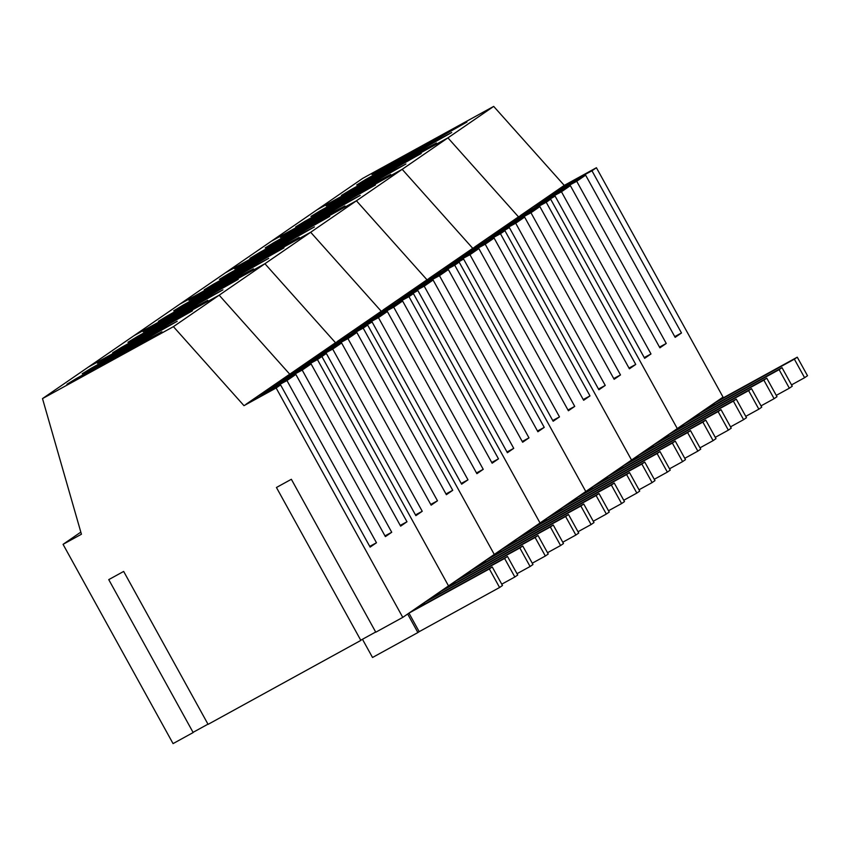 <?xml version="1.0" encoding="UTF-8"?>
<svg xmlns="http://www.w3.org/2000/svg" width="850" height="850" viewBox="0 0 850 850"><rect width="100%" height="100%" fill="white"/><g stroke="black" fill="none" stroke-linecap="round" stroke-linejoin="round"><path stroke-width="1.27" d="M208.08 724.359L360.857 640.411L276.441 487.486L291.359 479.283L375.774 632.209L402.772 617.376L276.144 387.983L243.982 405.663L173.421 326.655L42.5 398.597L81.43 534.236L63.059 544.34L173.06 743.601L193.163 732.551L108.747 579.626L123.664 571.434L208.08 724.359M402.772 617.376L448.524 585.905L321.895 356.522L289.733 374.191L219.173 295.194L88.251 367.136L362.769 178.341L493.691 106.399L564.251 185.396L550.991 194.523L585.618 175.153L675.155 337.344L681.498 332.977L674.751 336.611M360.751 640.209L375.668 632.018M193.056 732.36L207.974 724.168M276.144 387.983L280.596 384.922L370.132 547.113L376.476 542.757L286.949 380.556L295.853 374.436L385.39 536.626L391.733 532.27L302.196 370.069L311.1 363.949L400.637 526.139L406.98 521.773L317.443 359.582L321.895 356.522L289.733 374.191L219.173 295.194L88.251 367.136L42.5 398.597M243.982 405.663L280.596 384.922M173.421 326.655L264.924 263.723L134.002 335.665L264.924 263.723L310.675 232.262L179.754 304.204L310.675 232.262L356.426 200.791L225.516 272.733L356.426 200.791L402.178 169.331L271.267 241.273L402.178 169.331L447.929 137.859L317.018 209.801L447.929 137.859L493.691 106.399M286.949 380.556L257.252 396.536L245.969 404.292M257.858 397.641L257.252 396.536L261.226 393.805L295.853 374.436M302.196 370.069L272.499 386.049L261.226 393.805M273.116 387.154L272.499 386.049L276.473 383.318L311.1 363.949M317.443 359.582L287.746 375.562L276.473 383.318M288.362 376.667L287.746 375.562L291.731 372.831L326.347 353.462L415.884 515.653L422.237 511.286L415.48 514.919M76.107 378.664L66.927 384.243L99.843 366.881L161.936 331.797L129.03 349.148L76.107 378.664M91.354 368.178L82.184 373.756L115.09 356.394L177.193 321.3L144.277 338.661L91.354 368.178M106.611 357.691L97.431 363.258L130.347 345.908L192.44 310.813L159.524 328.174L106.611 357.691M63.059 544.34L80.824 532.121M406.98 521.773L400.233 525.406M391.733 532.27L384.976 535.893M376.476 542.757L369.729 546.391M419.188 631.667L499.587 587.488L489.356 568.947L408.956 613.126L407.66 614.019L417.892 632.559L419.188 631.667L408.956 613.126M499.587 587.488L502.478 585.491L492.246 566.95L489.356 568.947M492.246 566.95L413.217 610.385M362.461 639.274L372.523 657.486L417.892 632.559M501.755 584.184L514.834 576.991L504.603 558.461L424.203 602.639L422.907 603.532L423.555 604.701M424.926 603.946L424.203 602.639M514.834 576.991L517.735 575.004L507.503 556.463L504.603 558.461M507.503 556.463L428.474 599.888M517.013 573.686L530.092 566.504L519.849 547.974L439.45 592.153L438.154 593.045L438.802 594.214M440.172 593.459L439.45 592.153M530.092 566.504L532.982 564.517L522.75 545.976L519.849 547.974M522.75 545.976L443.721 589.401M532.259 563.199L545.339 556.017L535.107 537.476L454.707 581.666L453.411 582.548L454.059 583.727M455.43 582.972L454.707 581.666M545.339 556.017L548.239 554.019L538.008 535.489L535.107 537.476M538.008 535.489L458.979 578.914M547.517 552.713L560.586 545.53L550.354 526.989L469.954 571.168L468.658 572.061L469.306 573.24M470.677 572.486L469.954 571.168M560.586 545.53L563.486 543.533L553.254 525.003L550.354 526.989M553.254 525.003L474.226 568.427M562.764 542.226L575.843 535.043L565.611 516.503L485.201 560.681L483.905 561.574L484.553 562.742M485.924 561.988L485.201 560.681M575.843 535.043L578.733 533.046L568.501 514.505L565.611 516.503M568.501 514.505L489.473 557.94M578.011 531.739L591.09 524.546L580.858 506.016L500.459 550.194L499.163 551.087L499.811 552.256M501.181 551.501L500.459 550.194M591.09 524.546L593.991 522.559L583.759 504.018L580.858 506.016M583.759 504.018L504.73 547.442M593.268 521.252L606.337 514.059L596.105 495.529L515.706 539.707L514.409 540.6L515.058 541.769M516.428 541.014L515.706 539.707M606.337 514.059L609.237 512.072L599.006 493.531L596.105 495.529M599.006 493.531L519.977 536.956M608.515 510.754L621.594 503.572L611.362 485.042L530.963 529.221L529.667 530.113L530.304 531.282M531.686 530.528L530.963 529.221M621.594 503.572L624.484 501.585L614.253 483.044L611.362 485.042M614.253 483.044L535.224 526.469M623.762 500.267L636.841 493.085L626.609 474.544L546.21 518.723L544.914 519.616L545.562 520.795M546.933 520.041L546.21 518.723M636.841 493.085L639.742 491.087L629.51 472.558L626.609 474.544M629.51 472.558L550.481 515.982M639.019 489.781L652.099 482.598L641.856 464.058L561.457 508.236L560.161 509.129L560.809 510.308M562.179 509.554L561.457 508.236M652.099 482.598L654.989 480.601L644.757 462.071L641.856 464.058M644.757 462.071L565.728 505.495M654.266 479.294L667.346 472.111L657.114 453.571L576.714 497.749L575.418 498.642L576.066 499.811M577.437 499.056L576.714 497.749M667.346 472.111L670.246 470.114L660.014 451.573L657.114 453.571M660.014 451.573L580.986 495.008M669.524 468.807L682.593 461.614L672.361 443.084L591.961 487.263L590.665 488.155L591.313 489.324M592.684 488.569L591.961 487.263M682.593 461.614L685.493 459.627L675.261 441.086L672.361 443.084M675.261 441.086L596.232 484.511M684.771 458.32L697.85 451.127L687.618 432.597L607.208 476.776L605.912 477.668L606.56 478.837M607.931 478.082L607.208 476.776M697.85 451.127L700.74 449.14L690.508 430.599L687.618 432.597M690.508 430.599L611.479 474.024M700.018 447.822L713.097 440.64L702.865 422.099L622.466 466.289L621.169 467.181L621.817 468.35M623.188 467.596L622.466 466.289M713.097 440.64L715.997 438.642L705.766 420.112L702.865 422.099M705.766 420.112L626.737 463.537M715.275 437.336L728.344 430.153L718.112 411.612L637.713 455.791L636.416 456.684L637.064 457.863M638.435 457.109L637.713 455.791M728.344 430.153L731.244 428.156L721.013 409.626L718.112 411.612M721.013 409.626L641.984 453.05M730.522 426.849L743.601 419.666L733.369 401.126L652.97 445.304L651.674 446.197L652.311 447.376M653.692 446.622L652.97 445.304M743.601 419.666L746.491 417.669L736.259 399.139L733.369 401.126M736.259 399.139L657.231 442.563M745.769 416.362L758.848 409.179L748.616 390.639L668.217 434.817L666.921 435.71L667.569 436.879M668.939 436.124L668.217 434.817M758.848 409.179L761.749 407.182L751.517 388.641L748.616 390.639M751.517 388.641L672.488 432.076M761.026 405.875L774.106 398.682L763.863 380.152L683.464 424.331L682.168 425.223L682.816 426.392M684.186 425.638L683.464 424.331M774.106 398.682L776.996 396.695L766.764 378.154L763.863 380.152M766.764 378.154L687.735 421.579M776.273 395.377L789.352 388.195L779.121 369.665L698.721 413.844L697.425 414.736L698.073 415.905M699.444 415.151L698.721 413.844M789.352 388.195L792.253 386.208L782.021 367.668L779.121 369.665M782.021 367.668L702.992 411.092M791.531 384.891L804.599 377.708L794.367 359.168L713.968 403.357L712.672 404.239L713.32 405.418M714.691 404.664L713.968 403.357M804.599 377.708L807.5 375.711L797.268 357.181L794.367 359.168M797.268 357.181L718.239 400.605M422.237 511.286L332.701 349.095L341.604 342.975L431.141 505.166L437.484 500.799L347.947 338.608L356.851 332.478L446.388 494.679L452.731 490.312L363.194 328.121L367.646 325.051L494.275 554.444L448.524 585.905L321.895 356.522L326.347 353.462M363.194 328.121L333.508 344.091L335.495 342.731L264.924 263.723L335.495 342.731L372.109 321.991L461.635 484.181L467.989 479.825L461.231 483.448M332.701 349.095L303.004 365.075L291.731 372.831M303.609 366.18L303.004 365.075L306.978 362.334L341.604 342.975M347.947 338.608L318.251 354.578L306.978 362.334M318.867 355.693L318.251 354.578L322.224 351.847L356.851 332.478M334.114 345.196L333.508 344.091L322.224 351.847M121.858 347.193L112.678 352.771L145.594 335.421L207.687 300.326L174.781 317.688L121.858 347.193M137.105 336.706L127.936 342.284L160.852 324.934L222.944 289.839L190.028 307.19L137.105 336.706M152.363 326.219L143.183 331.797L176.099 314.436L238.191 279.353L205.275 296.703L152.363 326.219M467.989 479.825L378.452 317.624L387.356 311.504L476.892 473.694L483.236 469.328L393.699 307.137L402.603 301.017L492.139 463.207L498.483 458.841L408.956 296.65L413.408 293.59L540.037 522.973L494.275 554.444L367.646 325.051L335.495 342.731L372.109 321.991M452.731 490.312L445.984 493.946M437.484 500.799L430.737 504.433M408.956 296.65L379.259 312.63L381.246 311.259L310.675 232.262L381.246 311.259L417.86 290.53L507.397 452.721L513.74 448.354L506.983 451.987M378.452 317.624L348.755 333.604L337.482 341.36M349.361 334.709L348.755 333.604L352.729 330.873L387.356 311.504M393.699 307.137L364.002 323.117L352.729 330.873M364.618 324.222L364.002 323.117L367.976 320.386L402.603 301.017M379.865 313.735L379.259 312.63L367.976 320.386M167.609 315.733L158.44 321.311L191.346 303.949L253.449 268.866L220.532 286.216L167.609 315.733M182.856 305.246L173.687 310.824L206.603 293.462L268.696 258.368L235.779 275.729L182.856 305.246M198.114 294.759L188.934 300.326L221.85 282.976L283.942 247.881L251.037 265.243L198.114 294.759M513.74 448.354L424.203 286.163L433.107 280.033L522.644 442.234L528.987 437.867L439.45 275.676L448.354 269.546L537.891 431.747L544.244 427.38L454.707 265.189L459.159 262.119L585.788 491.513L540.037 522.973L413.408 293.59L381.246 311.259L417.86 290.53M498.483 458.841L491.736 462.474M483.236 469.328L476.489 472.961M454.707 265.189L425.011 281.159L426.998 279.799L356.426 200.791L426.998 279.799L463.611 259.059L553.148 421.249L559.491 416.893L552.744 420.516M424.203 286.163L394.506 302.143L383.233 309.889M395.123 303.248L394.506 302.143L398.48 299.402L433.107 280.033M439.45 275.676L409.753 291.646L398.48 299.402M410.369 292.761L409.753 291.646L413.737 288.915L448.354 269.546M425.616 282.264L425.011 281.159L413.737 288.915M213.361 284.261L204.191 289.839L237.097 272.489L299.2 237.394L266.284 254.756L213.361 284.261M228.618 273.774L219.438 279.353L252.354 262.002L314.447 226.907L281.531 244.258L228.618 273.774M243.865 263.288L234.685 268.866L267.601 251.504L329.694 216.421L296.788 233.771L243.865 263.288M559.491 416.893L469.954 254.692L478.858 248.572L568.395 410.763L574.738 406.396L485.201 244.205L494.116 238.085L583.642 400.276L589.996 395.909L500.459 233.718L504.911 230.658L631.539 460.041L585.788 491.513L459.159 262.119L426.998 279.799L463.611 259.059M544.244 427.38L537.487 431.014M528.987 437.867L522.24 441.501M500.459 233.718L470.762 249.698L472.749 248.327L402.178 169.331L472.749 248.327L509.362 227.598L598.899 389.789L605.242 385.422L598.496 389.056M469.954 254.692L440.257 270.672L428.984 278.428M440.874 271.777L440.257 270.672L444.231 267.941L478.858 248.572M485.201 244.205L455.515 260.185L444.231 267.941M456.121 261.29L455.515 260.185L459.489 257.454L494.116 238.085M471.368 250.803L470.762 249.698L459.489 257.454M259.112 252.801L249.942 258.379L282.859 241.018L344.951 205.934L312.035 223.284L259.112 252.801M274.369 242.314L265.189 247.892L298.106 230.531L360.198 195.436L327.282 212.798L274.369 242.314M289.616 231.827L280.447 237.394L313.353 220.044L375.456 184.949L342.539 202.311L289.616 231.827M605.242 385.422L515.706 223.231L524.609 217.101L614.146 379.302L620.489 374.935L530.963 212.744L539.867 206.614L629.404 368.804L635.747 364.448L546.21 202.258L550.662 199.187L677.291 428.581L631.539 460.041L504.911 230.658L472.749 248.327L509.362 227.598M589.996 395.909L583.238 399.543M574.738 406.396L567.991 410.029M546.21 202.258L516.513 218.227L518.5 216.867L447.929 137.859L518.5 216.867L555.114 196.127L644.651 358.317L650.994 353.961L644.247 357.584M515.706 223.231L486.009 239.211L474.736 246.957M486.625 240.316L486.009 239.211L489.983 236.47L524.609 217.101M530.963 212.744L501.266 228.714L489.983 236.47M501.872 229.819L501.266 228.714L505.24 225.983L539.867 206.614M517.129 219.332L516.513 218.227L505.24 225.983M304.863 221.329L295.694 226.907L328.61 209.557L390.703 174.462L357.786 191.813L304.863 221.329M320.121 210.843L310.941 216.421L343.857 199.07L405.949 163.976L373.044 181.326L320.121 210.843M335.368 200.356L326.198 205.934L359.104 188.572L421.207 153.489L388.291 170.839L335.368 200.356M681.498 332.977L591.961 170.786L596.413 167.726L723.042 397.109L677.291 428.581L550.662 199.187L518.5 216.867L555.114 196.127M635.747 364.448L628.989 368.082M620.489 374.935L613.742 378.569M650.994 353.961L561.457 191.76L570.361 185.64L659.898 347.831L666.251 343.464L576.714 181.273L585.618 175.153M561.457 191.76L531.76 207.74L520.487 215.496M532.376 208.845L531.76 207.74L535.744 205.009L570.361 185.64M576.714 181.273L547.018 197.253L535.744 205.009M547.623 198.358L547.018 197.253L550.991 194.523M350.625 189.869L341.445 195.447L374.361 178.086L436.454 142.991L403.538 160.352L350.625 189.869M365.872 179.382L356.692 184.96L389.608 167.599L451.701 132.504L418.795 149.866L365.872 179.382M381.119 168.895L371.949 174.462L404.866 157.112L466.958 122.017L434.042 139.379L381.119 168.895M596.413 167.726L564.251 185.396M591.961 170.786L562.264 186.766L562.881 187.871M666.251 343.464L659.494 347.098"/></g></svg>
